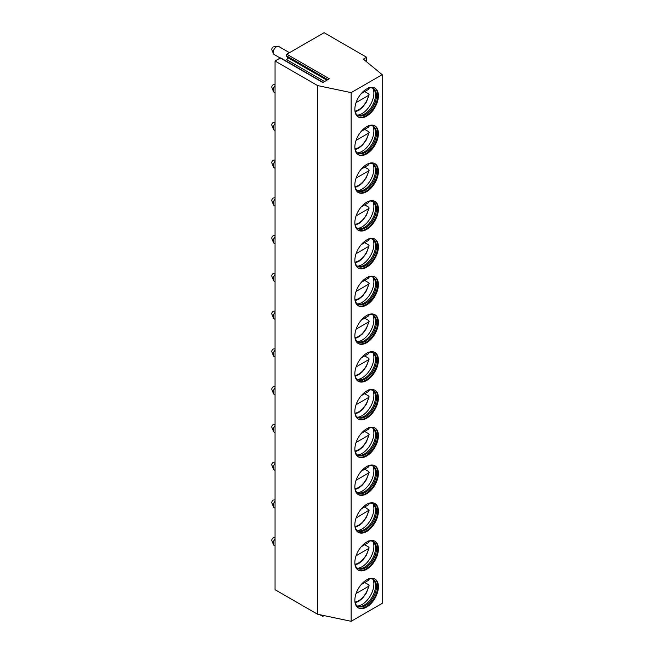 <?xml version="1.0" encoding="UTF-8"?>
<svg xmlns="http://www.w3.org/2000/svg" width="654" height="654" viewBox="0 0 654 654"><rect width="100%" height="100%" fill="white"/><g stroke="black" fill="none" stroke-linecap="round" stroke-linejoin="round"><path stroke-width="0.98" d="M286.82 54.233L329.33 78.774L322.814 82.543L280.304 57.993L275.056 61.018L275.056 589.704L317.574 614.245L351.141 621.3L382.214 603.364L382.214 74.679L363.354 59.13L366.624 57.25L324.114 32.7L286.82 54.233A0.924 0.531 -60 0 0 286.256 55.688L287.482 57.438A1.39 0.801 -60 0 1 286.632 59.628L285.152 60.479M324.098 615.618L323.158 616.158A1.39 0.801 -60 0 1 322.463 616.223A1.39 0.801 -60 0 1 322.218 615.226M280.304 57.993A0.924 0.531 -60 0 1 280.762 57.944L323.084 82.379M275.056 61.018L317.574 85.568L351.141 92.623L382.214 74.679M366.624 61.828L366.624 57.25M351.141 621.3L351.141 92.623M378.404 586.679A16.652 9.614 -60 0 1 371.129 603.438A16.652 9.614 -60 0 1 358.302 607.893A16.652 9.614 -60 0 1 354.852 600.274A16.652 9.614 -60 0 1 362.12 583.515A16.652 9.614 -60 0 1 374.955 579.06A16.652 9.614 -60 0 1 378.404 586.679M378.404 548.919A16.652 9.614 -60 0 1 371.129 565.669A16.652 9.614 -60 0 1 358.302 570.133A16.652 9.614 -60 0 1 354.852 562.514A16.652 9.614 -60 0 1 362.12 545.755A16.652 9.614 -60 0 1 374.955 541.291A16.652 9.614 -60 0 1 378.404 548.919M378.404 511.15A16.652 9.614 -60 0 1 371.129 527.909A16.652 9.614 -60 0 1 358.302 532.372A16.652 9.614 -60 0 1 354.852 524.745A16.652 9.614 -60 0 1 362.12 507.994A16.652 9.614 -60 0 1 374.955 503.531A16.652 9.614 -60 0 1 378.404 511.15M378.404 473.39A16.652 9.614 -60 0 1 371.129 490.148A16.652 9.614 -60 0 1 358.302 494.604A16.652 9.614 -60 0 1 354.852 486.985A16.652 9.614 -60 0 1 362.12 470.226A16.652 9.614 -60 0 1 374.955 465.771A16.652 9.614 -60 0 1 378.404 473.39M378.404 435.629A16.652 9.614 -60 0 1 371.129 452.388A16.652 9.614 -60 0 1 358.302 456.844A16.652 9.614 -60 0 1 354.852 449.224A16.652 9.614 -60 0 1 362.12 432.466A16.652 9.614 -60 0 1 374.955 428.01A16.652 9.614 -60 0 1 378.404 435.629M378.404 397.869A16.652 9.614 -60 0 1 371.129 414.62A16.652 9.614 -60 0 1 358.302 419.083A16.652 9.614 -60 0 1 354.852 411.464A16.652 9.614 -60 0 1 362.12 394.705A16.652 9.614 -60 0 1 374.955 390.242A16.652 9.614 -60 0 1 378.404 397.869M378.404 360.101A16.652 9.614 -60 0 1 371.129 376.859A16.652 9.614 -60 0 1 358.302 381.323A16.652 9.614 -60 0 1 354.852 373.696A16.652 9.614 -60 0 1 362.12 356.945A16.652 9.614 -60 0 1 374.955 352.481A16.652 9.614 -60 0 1 378.404 360.101M378.404 322.34A16.652 9.614 -60 0 1 371.129 339.099A16.652 9.614 -60 0 1 358.302 343.554A16.652 9.614 -60 0 1 354.852 335.935A16.652 9.614 -60 0 1 362.12 319.177A16.652 9.614 -60 0 1 374.955 314.721A16.652 9.614 -60 0 1 378.404 322.34M378.404 284.58A16.652 9.614 -60 0 1 371.129 301.331A16.652 9.614 -60 0 1 358.302 305.794A16.652 9.614 -60 0 1 354.852 298.175A16.652 9.614 -60 0 1 362.12 281.416A16.652 9.614 -60 0 1 374.955 276.953A16.652 9.614 -60 0 1 378.404 284.58M378.404 246.811A16.652 9.614 -60 0 1 371.129 263.57A16.652 9.614 -60 0 1 358.302 268.034A16.652 9.614 -60 0 1 354.852 260.406A16.652 9.614 -60 0 1 362.12 243.656A16.652 9.614 -60 0 1 374.955 239.192A16.652 9.614 -60 0 1 378.404 246.811M378.404 209.051A16.652 9.614 -60 0 1 371.129 225.81A16.652 9.614 -60 0 1 358.302 230.265A16.652 9.614 -60 0 1 354.852 222.646A16.652 9.614 -60 0 1 362.12 205.887A16.652 9.614 -60 0 1 374.955 201.432A16.652 9.614 -60 0 1 378.404 209.051M378.404 171.291A16.652 9.614 -60 0 1 371.129 188.041A16.652 9.614 -60 0 1 358.302 192.505A16.652 9.614 -60 0 1 354.852 184.886A16.652 9.614 -60 0 1 362.12 168.127A16.652 9.614 -60 0 1 374.955 163.663A16.652 9.614 -60 0 1 378.404 171.291M378.404 133.522A16.652 9.614 -60 0 1 371.129 150.281A16.652 9.614 -60 0 1 358.302 154.745A16.652 9.614 -60 0 1 354.852 147.117A16.652 9.614 -60 0 1 362.12 130.367A16.652 9.614 -60 0 1 374.955 125.903A16.652 9.614 -60 0 1 378.404 133.522M378.404 95.762A16.652 9.614 -60 0 1 371.129 112.521A16.652 9.614 -60 0 1 358.302 116.976A16.652 9.614 -60 0 1 354.852 109.357A16.652 9.614 -60 0 1 362.12 92.598A16.652 9.614 -60 0 1 374.955 88.143A16.652 9.614 -60 0 1 378.404 95.762M317.574 614.245L317.574 85.568M374.619 578.88A16.652 9.614 120 0 1 377.75 586.303A16.652 9.614 -60 0 1 370.695 602.833A16.652 9.614 -60 0 1 357.983 607.697M355.04 602.596A15.492 8.943 -60 0 0 357.771 606.25A15.492 8.943 -60 0 0 369.706 602.105A15.492 8.943 -60 0 0 376.467 586.507A15.492 8.943 120 0 0 373.262 579.419A15.492 8.943 120 0 0 368.733 578.888M372.755 579.158A15.492 8.943 120 0 1 373.908 580.311A15.492 8.943 120 0 1 375.486 585.943A15.492 8.943 -60 0 1 369.919 600.184A15.492 8.943 -60 0 1 358.866 606.364A15.492 8.943 -60 0 1 357.297 605.939M357.534 606.037A16.652 9.614 -60 0 0 373.884 584.071A16.652 9.614 120 0 0 372.96 579.321M368.611 578.733L368.57 580.27L361.237 584.504L364.687 582.51L368.611 584.774L369.134 585.641L368.57 586.311L356.078 593.521M374.619 541.12A16.652 9.614 120 0 1 377.75 548.543A16.652 9.614 -60 0 1 370.695 565.064A16.652 9.614 -60 0 1 357.983 569.936M355.04 564.835A15.492 8.943 -60 0 0 357.771 568.49A15.492 8.943 -60 0 0 369.706 564.337A15.492 8.943 -60 0 0 376.467 548.747A15.492 8.943 120 0 0 373.262 541.659A15.492 8.943 120 0 0 368.733 541.12M372.755 541.398A15.492 8.943 120 0 1 373.908 542.55A15.492 8.943 120 0 1 375.486 548.183A15.492 8.943 -60 0 1 369.919 562.415A15.492 8.943 -60 0 1 358.866 568.604A15.492 8.943 -60 0 1 357.297 568.179M357.534 568.277A16.652 9.614 -60 0 0 373.884 546.311A16.652 9.614 120 0 0 372.96 541.553M368.611 540.972L368.57 542.509L361.237 546.744L364.687 544.749L368.611 547.014L369.134 547.88L368.57 548.551L356.078 555.761M374.619 503.351A16.652 9.614 120 0 1 377.75 510.774A16.652 9.614 -60 0 1 370.695 527.304A16.652 9.614 -60 0 1 357.983 532.168M355.04 527.075A15.492 8.943 -60 0 0 357.771 530.729A15.492 8.943 -60 0 0 369.706 526.576A15.492 8.943 -60 0 0 376.467 510.987A15.492 8.943 120 0 0 373.262 503.891A15.492 8.943 120 0 0 368.733 503.359M372.755 503.637A15.492 8.943 120 0 1 373.908 504.782A15.492 8.943 120 0 1 375.486 510.414A15.492 8.943 -60 0 1 369.919 524.655A15.492 8.943 -60 0 1 358.866 530.844A15.492 8.943 -60 0 1 357.297 530.419M357.534 530.517A16.652 9.614 -60 0 0 373.884 508.55A16.652 9.614 120 0 0 372.96 503.793M368.611 503.212L368.57 504.741L361.237 508.984L364.687 506.989L369.134 510.12L356.078 518.001M374.619 465.591A16.652 9.614 120 0 1 377.75 473.014A16.652 9.614 -60 0 1 370.695 489.544A16.652 9.614 -60 0 1 357.983 494.408M355.04 489.306A15.492 8.943 -60 0 0 357.771 492.961A15.492 8.943 -60 0 0 369.706 488.816A15.492 8.943 -60 0 0 376.467 473.218A15.492 8.943 120 0 0 373.262 466.13A15.492 8.943 120 0 0 368.733 465.599M372.755 465.877A15.492 8.943 120 0 1 373.908 467.021A15.492 8.943 120 0 1 375.486 472.654A15.492 8.943 -60 0 1 369.919 486.895A15.492 8.943 -60 0 1 358.866 493.075A15.492 8.943 -60 0 1 357.297 492.65M357.534 492.748A16.652 9.614 -60 0 0 373.884 470.782A16.652 9.614 120 0 0 372.96 466.032M368.611 465.444L368.57 466.981L361.237 471.215L364.687 469.22L368.611 471.493L369.134 472.351L368.57 473.022L356.078 480.232M374.619 427.83A16.652 9.614 120 0 1 377.75 435.253A16.652 9.614 -60 0 1 370.695 451.775A16.652 9.614 -60 0 1 357.983 456.647M355.04 451.546A15.492 8.943 -60 0 0 357.771 455.2A15.492 8.943 -60 0 0 369.706 451.047A15.492 8.943 -60 0 0 376.467 435.458A15.492 8.943 120 0 0 373.262 428.37A15.492 8.943 120 0 0 368.733 427.83M372.755 428.108A15.492 8.943 120 0 1 373.908 429.261A15.492 8.943 120 0 1 375.486 434.894A15.492 8.943 -60 0 1 369.919 449.126A15.492 8.943 -60 0 1 358.866 455.315A15.492 8.943 -60 0 1 357.297 454.89M357.534 454.988A16.652 9.614 -60 0 0 373.884 433.022A16.652 9.614 120 0 0 372.96 428.272M368.611 427.683L368.57 429.22L361.237 433.455L364.687 431.46L368.611 433.725L369.134 434.591L368.57 435.262L356.078 442.472M374.619 390.062A16.652 9.614 120 0 1 377.75 397.485A16.652 9.614 -60 0 1 370.695 414.015A16.652 9.614 -60 0 1 357.983 418.879M355.04 413.786A15.492 8.943 -60 0 0 357.771 417.44A15.492 8.943 -60 0 0 369.706 413.287A15.492 8.943 -60 0 0 376.467 397.697A15.492 8.943 120 0 0 373.262 390.601A15.492 8.943 120 0 0 368.733 390.07M372.755 390.348A15.492 8.943 120 0 1 373.908 391.493A15.492 8.943 120 0 1 375.486 397.133A15.492 8.943 -60 0 1 369.919 411.366A15.492 8.943 -60 0 1 358.866 417.554A15.492 8.943 -60 0 1 357.297 417.129M357.534 417.227A16.652 9.614 -60 0 0 373.884 395.261A16.652 9.614 120 0 0 372.96 390.503M368.611 389.923L368.57 391.452L361.237 395.695L364.687 393.7L368.611 395.964L369.134 396.831L368.57 397.501L356.078 404.712M374.619 352.302A16.652 9.614 120 0 1 377.75 359.725A16.652 9.614 -60 0 1 370.695 376.254A16.652 9.614 -60 0 1 357.983 381.118M355.04 376.017A15.492 8.943 -60 0 0 357.771 379.672A15.492 8.943 -60 0 0 369.706 375.527A15.492 8.943 -60 0 0 376.467 359.937A15.492 8.943 120 0 0 373.262 352.841A15.492 8.943 120 0 0 368.733 352.31M372.755 352.588A15.492 8.943 120 0 1 373.908 353.732A15.492 8.943 120 0 1 375.486 359.365A15.492 8.943 -60 0 1 369.919 373.606A15.492 8.943 -60 0 1 358.866 379.786A15.492 8.943 -60 0 1 357.297 379.361M357.534 379.459A16.652 9.614 -60 0 0 373.884 357.501A16.652 9.614 120 0 0 372.96 352.743M368.611 352.163L368.57 353.691L361.237 357.934L364.687 355.931L368.611 358.204L369.134 359.062L368.57 359.733L356.078 366.943M374.619 314.541A16.652 9.614 120 0 1 377.75 321.964A16.652 9.614 -60 0 1 370.695 338.494A16.652 9.614 -60 0 1 357.983 343.358M355.04 338.257A15.492 8.943 -60 0 0 357.771 341.911A15.492 8.943 -60 0 0 369.706 337.758A15.492 8.943 -60 0 0 376.467 322.169A15.492 8.943 120 0 0 373.262 315.081A15.492 8.943 120 0 0 368.733 314.549M372.755 314.819A15.492 8.943 120 0 1 373.908 315.972A15.492 8.943 120 0 1 375.486 321.604A15.492 8.943 -60 0 1 369.919 335.837A15.492 8.943 -60 0 1 358.866 342.026A15.492 8.943 -60 0 1 357.297 341.601M357.534 341.699A16.652 9.614 -60 0 0 373.884 319.732A16.652 9.614 120 0 0 372.96 314.983M368.611 314.394L368.57 315.931L361.237 320.166L364.687 318.171L368.611 320.435L369.134 321.302L368.57 321.972L356.078 329.183M374.619 276.781A16.652 9.614 120 0 1 377.75 284.196A16.652 9.614 -60 0 1 370.695 300.726A16.652 9.614 -60 0 1 357.983 305.59M355.04 300.497A15.492 8.943 -60 0 0 357.771 304.151A15.492 8.943 -60 0 0 369.706 299.998A15.492 8.943 -60 0 0 376.467 284.408A15.492 8.943 120 0 0 373.262 277.312A15.492 8.943 120 0 0 368.733 276.781M372.755 277.059A15.492 8.943 120 0 1 373.908 278.212A15.492 8.943 120 0 1 375.486 283.844A15.492 8.943 -60 0 1 369.919 298.077A15.492 8.943 -60 0 1 358.866 304.265A15.492 8.943 -60 0 1 357.297 303.84M357.534 303.938A16.652 9.614 -60 0 0 373.884 281.972A16.652 9.614 120 0 0 372.96 277.214M368.611 276.634L368.57 278.171L361.237 282.405L364.687 280.411L368.611 282.675L369.134 283.542L368.57 284.212L356.078 291.422M374.619 239.012A16.652 9.614 120 0 1 377.75 246.435A16.652 9.614 -60 0 1 370.695 262.965A16.652 9.614 -60 0 1 357.983 267.829M355.04 262.728A15.492 8.943 -60 0 0 357.771 266.382A15.492 8.943 -60 0 0 369.706 262.238A15.492 8.943 -60 0 0 376.467 246.648A15.492 8.943 120 0 0 373.262 239.552A15.492 8.943 120 0 0 368.733 239.021M372.755 239.299A15.492 8.943 120 0 1 373.908 240.443A15.492 8.943 120 0 1 375.486 246.076A15.492 8.943 -60 0 1 369.919 260.317A15.492 8.943 -60 0 1 358.866 266.497A15.492 8.943 -60 0 1 357.297 266.08M357.534 266.178A16.652 9.614 -60 0 0 373.884 244.212A16.652 9.614 120 0 0 372.96 239.454M368.611 238.873L368.57 240.402L361.237 244.645L364.687 242.65L368.611 244.915L369.134 245.773L368.57 246.444L356.078 253.662M374.619 201.252A16.652 9.614 120 0 1 377.75 208.675A16.652 9.614 -60 0 1 370.695 225.205A16.652 9.614 -60 0 1 357.983 230.069M355.04 224.968A15.492 8.943 -60 0 0 357.771 228.622A15.492 8.943 -60 0 0 369.706 224.469A15.492 8.943 -60 0 0 376.467 208.879A15.492 8.943 120 0 0 373.262 201.792A15.492 8.943 120 0 0 368.733 201.26M372.755 201.53A15.492 8.943 120 0 1 373.908 202.683A15.492 8.943 120 0 1 375.486 208.315A15.492 8.943 -60 0 1 369.919 222.556A15.492 8.943 -60 0 1 358.866 228.737A15.492 8.943 -60 0 1 357.297 228.311M357.534 228.409A16.652 9.614 -60 0 0 373.884 206.443A16.652 9.614 120 0 0 372.96 201.694M368.611 201.105L368.57 202.642L361.237 206.877L364.687 204.882L368.611 207.146L369.134 208.013L368.57 208.683L356.078 215.894M374.619 163.492A16.652 9.614 120 0 1 377.75 170.915A16.652 9.614 -60 0 1 370.695 187.436A16.652 9.614 -60 0 1 357.983 192.309M355.04 187.208A15.492 8.943 -60 0 0 357.771 190.862A15.492 8.943 -60 0 0 369.706 186.709A15.492 8.943 -60 0 0 376.467 171.119A15.492 8.943 120 0 0 373.262 164.023A15.492 8.943 120 0 0 368.733 163.492M372.755 163.77A15.492 8.943 120 0 1 373.908 164.922A15.492 8.943 120 0 1 375.486 170.555A15.492 8.943 -60 0 1 369.919 184.788A15.492 8.943 -60 0 1 358.866 190.976A15.492 8.943 -60 0 1 357.297 190.551M357.534 190.649A16.652 9.614 -60 0 0 373.884 168.683A16.652 9.614 120 0 0 372.96 163.925M368.611 163.345L368.57 164.882L361.237 169.116L364.687 167.122L368.611 169.386L369.134 170.253L368.57 170.923L356.078 178.133M374.619 125.723A16.652 9.614 120 0 1 377.75 133.146A16.652 9.614 -60 0 1 370.695 149.676A16.652 9.614 -60 0 1 357.983 154.54M355.04 149.439A15.492 8.943 -60 0 0 357.771 153.101A15.492 8.943 -60 0 0 369.706 148.948A15.492 8.943 -60 0 0 376.467 133.359A15.492 8.943 120 0 0 373.262 126.263A15.492 8.943 120 0 0 368.733 125.732M372.755 126.009A15.492 8.943 120 0 1 373.908 127.154A15.492 8.943 120 0 1 375.486 132.787A15.492 8.943 -60 0 1 369.919 147.027A15.492 8.943 -60 0 1 358.866 153.216A15.492 8.943 -60 0 1 357.297 152.791M357.534 152.889A16.652 9.614 -60 0 0 373.884 130.923A16.652 9.614 120 0 0 372.96 126.165M368.611 125.584L368.57 127.113L361.237 131.356L364.687 129.361L368.611 131.626L369.134 132.484L368.57 133.154L356.078 140.373M374.619 87.963A16.652 9.614 120 0 1 377.75 95.386A16.652 9.614 -60 0 1 370.695 111.916A16.652 9.614 -60 0 1 357.983 116.78M355.04 111.679A15.492 8.943 -60 0 0 357.771 115.333A15.492 8.943 -60 0 0 369.706 111.188A15.492 8.943 -60 0 0 376.467 95.59A15.492 8.943 120 0 0 373.262 88.503A15.492 8.943 120 0 0 368.733 87.971M372.755 88.249A15.492 8.943 120 0 1 373.908 89.394A15.492 8.943 120 0 1 375.486 95.026A15.492 8.943 -60 0 1 369.919 109.267A15.492 8.943 -60 0 1 358.866 115.447A15.492 8.943 -60 0 1 357.297 115.022M357.534 115.12A16.652 9.614 -60 0 0 373.884 93.154A16.652 9.614 120 0 0 372.96 88.404M368.611 87.816L368.57 89.353L361.237 93.587L364.687 91.593L368.611 93.865L369.134 94.724L368.57 95.394L356.078 102.604M275.056 545.951L274.181 545.444A4.627 2.673 -60 0 1 273.437 544.553A4.627 2.673 -60 0 1 273.225 543.327A4.627 2.673 120 0 1 275.056 538.88M275.056 537.596L273.56 537.792A1.848 1.071 120 0 0 271.786 540.229A1.848 1.071 -60 0 0 271.876 540.719L273.437 544.553M275.056 508.191L274.181 507.684A4.627 2.673 -60 0 1 273.437 506.785A4.627 2.673 -60 0 1 273.225 505.567A4.627 2.673 120 0 1 275.056 501.111M275.056 499.828L273.56 500.032A1.848 1.071 120 0 0 271.786 502.468A1.848 1.071 -60 0 0 271.876 502.959L273.437 506.785M275.056 470.422L274.181 469.915A4.627 2.673 -60 0 1 273.437 469.024A4.627 2.673 -60 0 1 273.225 467.798A4.627 2.673 120 0 1 275.056 463.351M275.056 462.067L273.56 462.272A1.848 1.071 120 0 0 271.786 464.708A1.848 1.071 -60 0 0 271.876 465.198L273.437 469.024M275.056 432.662L274.181 432.155A4.627 2.673 -60 0 1 273.437 431.264A4.627 2.673 -60 0 1 273.225 430.038A4.627 2.673 120 0 1 275.056 425.591M275.056 424.307L273.56 424.511A1.848 1.071 120 0 0 271.786 426.948A1.848 1.071 -60 0 0 271.876 427.43L273.437 431.264M275.056 394.902L274.181 394.395A4.627 2.673 -60 0 1 273.437 393.495A4.627 2.673 -60 0 1 273.225 392.277A4.627 2.673 120 0 1 275.056 387.822M275.056 386.539L273.56 386.743A1.848 1.071 120 0 0 271.786 389.179A1.848 1.071 -60 0 0 271.876 389.67L273.437 393.495M275.056 357.133L274.181 356.634A4.627 2.673 -60 0 1 273.437 355.735A4.627 2.673 -60 0 1 273.225 354.517A4.627 2.673 120 0 1 275.056 350.062M275.056 348.778L273.56 348.983A1.848 1.071 120 0 0 271.786 351.419A1.848 1.071 -60 0 0 271.876 351.909L273.437 355.735M275.056 319.373L274.181 318.866A4.627 2.673 -60 0 1 273.437 317.975A4.627 2.673 -60 0 1 273.225 316.749A4.627 2.673 120 0 1 275.056 312.301M275.056 311.018L273.56 311.222A1.848 1.071 120 0 0 271.786 313.658A1.848 1.071 -60 0 0 271.876 314.141L273.437 317.975M275.056 281.612L274.181 281.106A4.627 2.673 -60 0 1 273.437 280.214A4.627 2.673 -60 0 1 273.225 278.988A4.627 2.673 120 0 1 275.056 274.533M275.056 273.249L273.56 273.454A1.848 1.071 120 0 0 271.786 275.89A1.848 1.071 -60 0 0 271.876 276.38L273.437 280.214M275.056 243.844L274.181 243.345A4.627 2.673 -60 0 1 273.437 242.446A4.627 2.673 -60 0 1 273.225 241.228A4.627 2.673 120 0 1 275.056 236.773M275.056 235.489L273.56 235.693A1.848 1.071 120 0 0 271.786 238.13A1.848 1.071 -60 0 0 271.876 238.62L273.437 242.446M275.056 206.084L274.181 205.577A4.627 2.673 -60 0 1 273.437 204.686A4.627 2.673 -60 0 1 273.225 203.459A4.627 2.673 120 0 1 275.056 199.012M275.056 197.729L273.56 197.933A1.848 1.071 120 0 0 271.786 200.369A1.848 1.071 -60 0 0 271.876 200.86L273.437 204.686M275.056 168.323L274.181 167.816A4.627 2.673 -60 0 1 273.437 166.925A4.627 2.673 -60 0 1 273.225 165.699A4.627 2.673 120 0 1 275.056 161.252M275.056 159.968L273.56 160.165A1.848 1.071 120 0 0 271.786 162.601A1.848 1.071 -60 0 0 271.876 163.091L273.437 166.925M275.056 130.563L274.181 130.056A4.627 2.673 -60 0 1 273.437 129.157A4.627 2.673 -60 0 1 273.225 127.939A4.627 2.673 120 0 1 275.056 123.483M275.056 122.2L273.56 122.404A1.848 1.071 120 0 0 271.786 124.84A1.848 1.071 -60 0 0 271.876 125.331L273.437 129.157M275.056 92.794L274.181 92.288A4.627 2.673 -60 0 1 273.437 91.397A4.627 2.673 -60 0 1 273.225 90.17A4.627 2.673 120 0 1 275.056 85.723M275.056 84.44L273.56 84.644A1.848 1.071 120 0 0 271.786 87.08A1.848 1.071 -60 0 0 271.876 87.571L273.437 91.397M280.247 58.026L274.181 54.527A4.627 2.673 -60 0 1 273.437 53.636A4.627 2.673 -60 0 1 273.225 52.41A4.627 2.673 120 0 1 277.664 46.32A4.627 2.673 120 0 1 278.808 46.516L289.493 52.688M277.664 46.32L273.56 46.884A1.848 1.071 120 0 0 271.786 49.312A1.848 1.071 -60 0 0 271.876 49.802L273.437 53.636M286.632 59.628L324.564 81.529M287.482 57.438L326.886 80.189M286.256 55.688L327.785 79.674M354.959 601.999A14.339 8.281 120 0 0 368.57 586.311M368.57 580.27A14.339 8.281 120 0 0 368.169 579.109M354.959 564.23A14.339 8.281 120 0 0 368.57 548.551M368.57 542.509A14.339 8.281 120 0 0 368.169 541.349M354.959 526.47A14.339 8.281 120 0 0 368.57 510.782M368.57 504.741A14.339 8.281 120 0 0 368.169 503.58M354.959 488.71A14.339 8.281 120 0 0 368.57 473.022M368.57 466.981A14.339 8.281 120 0 0 368.169 465.82M354.959 450.941A14.339 8.281 120 0 0 368.57 435.262M368.57 429.22A14.339 8.281 120 0 0 368.169 428.059M354.959 413.181A14.339 8.281 120 0 0 368.57 397.501M368.57 391.452A14.339 8.281 120 0 0 368.169 390.299M354.959 375.421A14.339 8.281 120 0 0 368.57 359.733M368.57 353.691A14.339 8.281 120 0 0 368.169 352.531M354.959 337.652A14.339 8.281 120 0 0 368.57 321.972M368.57 315.931A14.339 8.281 120 0 0 368.169 314.77M354.959 299.892A14.339 8.281 120 0 0 368.57 284.212M368.57 278.171A14.339 8.281 120 0 0 368.169 277.01M354.959 262.131A14.339 8.281 120 0 0 368.57 246.444M368.57 240.402A14.339 8.281 120 0 0 368.169 239.241M354.959 224.363A14.339 8.281 120 0 0 368.57 208.683M368.57 202.642A14.339 8.281 120 0 0 368.169 201.481M354.959 186.603A14.339 8.281 120 0 0 368.57 170.923M368.57 164.882A14.339 8.281 120 0 0 368.169 163.721M354.959 148.842A14.339 8.281 120 0 0 368.57 133.154M368.57 127.113A14.339 8.281 120 0 0 368.169 125.952M354.959 111.082A14.339 8.281 120 0 0 368.57 95.394M368.57 89.353A14.339 8.281 120 0 0 368.169 88.192M355.13 602.849L359.062 601.091L362.569 598.173L366.379 593.023L369.134 585.641M369.126 579.338L368.995 578.831M355.13 565.089L359.062 563.331L362.569 560.413L366.379 555.254L369.134 547.88M369.126 541.577L368.995 541.071M355.13 527.328L359.062 525.563L362.569 522.644L366.379 517.494L369.134 510.12M369.126 503.809L368.995 503.302M355.13 489.56L359.062 487.802L362.569 484.884L366.379 479.734L369.134 472.351M369.126 466.049L368.995 465.542M355.13 451.8L359.062 450.042L362.569 447.123L366.379 441.965L369.134 434.591M369.126 428.288L368.995 427.781M355.13 414.039L359.062 412.282L362.569 409.355L366.379 404.205L369.134 396.831M369.126 390.52L368.995 390.021M355.13 376.271L359.062 374.513L362.569 371.595L366.379 366.444L369.134 359.062M369.126 352.759L368.995 352.253M355.13 338.51L359.062 336.753L362.569 333.834L366.379 328.676L369.134 321.302M369.126 314.999L368.995 314.492M355.13 300.75L359.062 298.992L362.569 296.066L366.379 290.916L369.134 283.542M369.126 277.231L368.995 276.732M355.13 262.982L359.062 261.224L362.569 258.305L366.379 253.155L369.134 245.773M369.126 239.47L368.995 238.963M355.13 225.221L359.062 223.464L362.569 220.545L366.379 215.395L369.134 208.013M369.126 201.71L368.995 201.203M355.13 187.461L359.062 185.703L362.569 182.777L366.379 177.626L369.134 170.253M369.126 163.941L368.995 163.443M355.13 149.701L359.062 147.935L362.569 145.016L366.379 139.866L369.134 132.484M369.126 126.181L368.995 125.674M355.13 111.932L359.062 110.174L362.569 107.256L366.379 102.106L369.134 94.724M369.126 88.421L368.995 87.914M322.463 616.223L319.871 614.727"/></g></svg>
